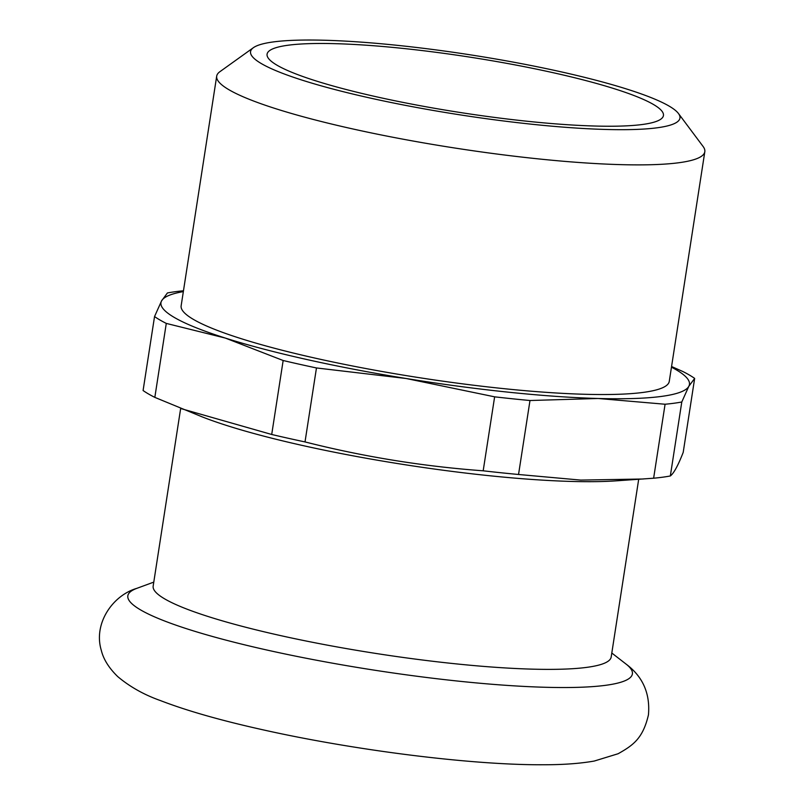 <?xml version="1.0" encoding="UTF-8"?>
<svg xmlns="http://www.w3.org/2000/svg" width="805" height="805" viewBox="0 0 805 805"><rect width="100%" height="100%" fill="white"/><g stroke="black" fill="none" stroke-linecap="round" stroke-linejoin="round"><path stroke-width="1.21" d="M638.687 479.307L611.186 657.011A231.739 32.472 -171.2 0 1 586.926 667.345A231.739 32.472 -171.2 0 1 326.991 645.077A231.739 32.472 -171.2 0 1 153.161 586.11L180.672 408.407M678.454 113.505L703.107 146.49A246.964 34.605 -171.2 0 1 704.818 151.712L669.267 381.369A246.964 34.605 -171.2 0 1 643.416 392.377A246.964 34.605 -171.2 0 1 366.406 368.64A246.964 34.605 -171.2 0 1 181.145 305.799L216.696 76.143A246.964 34.605 -171.2 0 1 219.906 71.685L253.384 47.696A217.259 30.439 -171.2 0 1 273.298 41.93A217.259 30.439 -171.2 0 1 397.59 45.362A217.259 30.439 -171.2 0 1 678.454 113.505A217.259 30.439 -171.2 0 1 657.222 127.784A217.259 30.439 -171.2 0 1 398.877 104.076A217.259 30.439 -171.2 0 1 253.384 47.696M704.818 151.712A246.964 34.605 -171.2 0 1 678.967 162.721A246.964 34.605 -171.2 0 1 401.957 138.983A246.964 34.605 -171.2 0 1 216.696 76.143M402.802 48.401A200.546 28.105 -171.2 0 1 663.441 115.538A200.546 28.105 -171.2 0 1 642.45 124.483A200.546 28.105 -171.2 0 1 417.513 105.203A200.546 28.105 -171.2 0 1 267.079 54.177A200.546 28.105 -171.2 0 1 288.059 45.231A200.546 28.105 -171.2 0 1 402.802 48.401M653.63 478.21L665.081 404.241A282.243 39.546 8.8 0 0 681.785 401.997L670.334 475.966A282.243 39.546 -171.2 0 1 662.535 477.214A282.243 39.546 -171.2 0 1 653.63 478.21L615.845 480.867A246.592 34.555 -171.2 0 1 201.985 416.799L154.832 397.378A282.243 39.546 -171.2 0 1 143.089 390.526L154.54 316.556A282.243 39.546 8.8 0 0 166.283 323.409L154.832 397.378M643.276 478.995L580.737 480.092L518.541 474.487A282.243 39.546 -171.2 0 1 483.181 470.804C422.987 466.387 363.598 456.767 305.015 441.925A282.243 39.546 -171.2 0 1 271.708 434.479L181.638 408.789M183.47 290.776A282.243 39.546 8.8 0 0 167.42 292.96L161.584 300.859A267.391 37.473 -171.2 0 1 183.339 291.611M271.708 434.479L283.159 360.509A282.243 39.546 8.8 0 0 316.466 367.955L305.015 441.925M483.181 470.804L494.632 396.835A282.243 39.546 8.8 0 0 529.992 400.518L518.541 474.487M670.334 475.966C673.815 473.32 678.112 465.451 683.204 452.37L694.655 378.4A282.243 39.546 8.8 0 0 682.922 371.548L671.561 366.517M671.461 367.171A267.391 37.473 -171.2 0 1 688.818 386.309L694.655 378.4M681.785 401.997L688.818 386.309A267.391 37.473 -171.2 0 1 598.135 398.485L665.081 404.241M529.992 400.518L598.135 398.485A267.391 37.473 -171.2 0 1 406.153 378.501L494.632 396.835M316.466 367.955L406.153 378.501A267.391 37.473 -171.2 0 1 225.33 338.07L283.159 360.509M166.283 323.409L225.33 338.07A267.391 37.473 -171.2 0 1 161.584 300.859L154.54 316.556M136.87 588.334C112.559 595.398 93.149 623.724 101.319 650.4C103.463 659.275 108.927 668.009 117.721 676.592C129.846 686.806 144.165 694.836 160.658 700.662C186.649 710.674 220.208 720.274 261.333 729.451C353.274 750.19 472.122 765.233 543.476 764.75C563.128 764.78 580.053 763.543 594.251 761.047L618.109 753.742C633.273 745.219 642.943 738.396 648.448 714.86C650.289 693.497 642.813 676.562 626.038 664.065A255.286 35.772 -171.2 0 1 605.672 685.307A255.286 35.772 -171.2 0 1 266.988 650.048A255.286 35.772 -171.2 0 1 136.87 588.334L153.775 582.116M611.8 653.016L626.038 664.065"/></g></svg>
